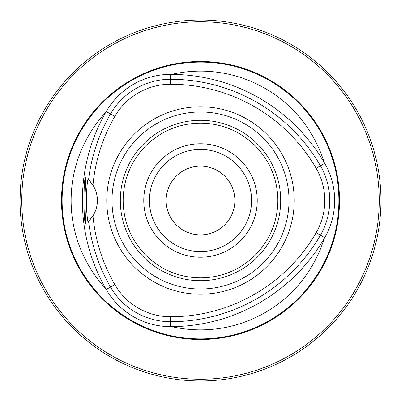 <?xml version="1.0" encoding="UTF-8"?>
<svg xmlns="http://www.w3.org/2000/svg" width="401" height="401" viewBox="0 0 401 401"><rect width="100%" height="100%" fill="white"/><g stroke="black" fill="none" stroke-linecap="round" stroke-linejoin="round"><path stroke-width="0.6" d="M200.5 166.129A34.371 34.371 0 0 0 166.129 200.5A34.371 34.371 0 0 0 200.5 234.871A34.371 34.371 0 0 0 234.871 200.5A34.371 34.371 0 0 0 200.5 166.129M280.7 200.5A80.2 80.2 0 0 0 160.4 131.047A80.2 80.2 0 0 0 160.4 269.953A80.2 80.2 0 0 0 280.7 200.5M87.924 179.227L88.546 179.803A173.062 173.062 0 0 1 110.486 113.969A69.378 69.378 0 0 1 170.57 79.283A173.062 173.062 0 0 1 320.444 165.814A69.378 69.378 0 0 1 320.444 235.186A173.062 173.062 0 0 1 170.57 321.717A69.378 69.378 0 0 1 110.486 287.031A173.062 173.062 0 0 1 88.546 221.197L87.924 221.773C85.904 210.59 85.874 190.615 87.924 179.227M106.23 111.513A177.974 177.974 0 0 0 106.23 289.487A74.29 74.29 0 0 0 170.57 326.63A177.974 177.974 0 0 0 324.7 237.643A74.29 74.29 0 0 0 324.7 163.357A177.974 177.974 0 0 0 170.57 74.37A74.29 74.29 0 0 0 106.23 111.513L114.786 116.45A168.099 168.099 0 0 0 92.962 185.207A28.641 28.641 0 0 0 88.546 179.803L92.962 185.207A28.641 28.641 0 0 1 92.962 215.793A168.099 168.099 0 0 0 114.786 284.55A64.416 64.416 0 0 0 170.57 316.755A168.099 168.099 0 0 0 316.143 232.705A64.416 64.416 0 0 0 316.143 168.295A168.099 168.099 0 0 0 170.57 84.245A64.416 64.416 0 0 0 114.786 116.45M85.318 214.35L84.892 200.5L85.844 177.052C83.378 174.014 83.358 226.926 85.844 223.958L85.318 214.35M380.95 200.5A180.45 180.45 0 0 0 110.275 44.225A180.45 180.45 0 0 0 110.275 356.775A180.45 180.45 0 0 0 380.95 200.5M20.05 200.5L20.416 189.041M171.703 74.37A129.373 129.373 0 0 1 324.128 162.375M324.128 238.625A129.373 129.373 0 0 1 171.703 326.63M200.5 106.766A93.734 93.734 0 0 1 294.234 200.5A93.734 93.734 0 0 1 200.5 294.234A93.734 93.734 0 0 1 106.766 200.5A93.734 93.734 0 0 1 200.5 106.766M251.582 200.5A51.082 51.082 0 0 0 200.5 149.418A51.082 51.082 0 0 0 149.418 200.5A51.082 51.082 0 0 0 200.5 251.582A51.082 51.082 0 0 0 251.582 200.5M257.231 200.5A56.731 56.731 0 0 0 172.134 151.367A56.731 56.731 0 0 0 172.134 249.633A56.731 56.731 0 0 0 257.231 200.5M88.1 221.613A28.641 28.641 0 0 0 88.365 221.367M88.546 221.197A28.641 28.641 0 0 0 92.962 215.793L88.546 221.197M88.365 179.633A28.641 28.641 0 0 0 88.1 179.387M105.669 288.504A129.373 129.373 0 0 1 105.669 112.496M339.502 200.5A139.002 139.002 0 0 0 131.002 80.125A139.002 139.002 0 0 0 131.002 320.875A139.002 139.002 0 0 0 339.502 200.5M379.231 200.5A178.731 178.731 0 0 0 111.132 45.714A178.731 178.731 0 0 0 111.132 355.286A178.731 178.731 0 0 0 379.231 200.5M289.016 200.5A88.516 88.516 0 0 0 156.24 123.844A88.516 88.516 0 0 0 156.24 277.156A88.516 88.516 0 0 0 289.016 200.5M114.786 284.55L106.23 289.487M170.57 316.755L170.57 326.63M316.143 232.705L324.7 237.643M316.143 168.295L324.7 163.357M170.57 84.245L170.57 74.37M277.838 200.5A77.338 77.338 0 0 0 161.834 133.523A77.338 77.338 0 0 0 161.834 267.477A77.338 77.338 0 0 0 277.838 200.5M338.885 200.5A138.385 138.385 0 0 0 131.307 80.656A138.385 138.385 0 0 0 131.307 320.344A138.385 138.385 0 0 0 338.885 200.5"/></g></svg>
